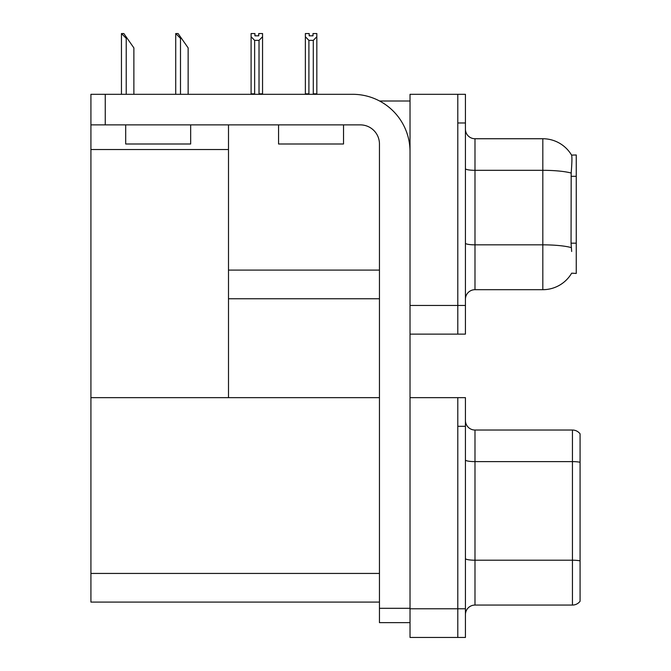 <?xml version="1.0" encoding="UTF-8"?>
<svg xmlns="http://www.w3.org/2000/svg" width="671" height="671" viewBox="0 0 671 671"><rect width="100%" height="100%" fill="white"/><g stroke="black" fill="none" stroke-linecap="round" stroke-linejoin="round"><path stroke-width="1.01" d="M379.568 101.002L410.023 101.002M379.45 270.103L228.501 270.103L228.501 124.881M457.79 397.651L457.79 637.45L465.431 637.45L465.431 397.651L410.023 397.651L410.023 94.309L457.79 94.309L457.79 334.116L410.023 334.116L410.023 305.456L457.79 305.456L457.79 334.116L465.431 334.116L465.431 305.456L457.79 305.456L457.79 122.978L465.431 122.978L465.431 305.456M228.501 298.763L379.45 298.763M571.667 251.474L571.055 243.17L571.189 173.051C572.011 162.659 572.145 156.679 571.566 155.102L576.255 154.976L576.255 273.449L571.667 273.164A33.441 33.441 0 0 1 542.822 289.687A33.441 33.441 0 0 0 571.499 273.449M90.921 149.532L228.501 149.532L228.501 397.651L90.921 397.651L90.921 94.309L105.255 94.309L105.255 124.881L360.344 124.881A19.107 19.107 0 0 1 379.45 143.997L379.45 608.312L410.023 608.312M410.023 334.116L410.023 637.45L457.79 637.45L457.79 426.311L465.431 426.311M379.45 602.097L90.921 602.097L90.921 397.651L379.45 397.651M465.431 299.241A9.553 9.553 0 0 1 474.984 289.687L542.822 289.687L542.822 138.738L474.984 138.738A9.553 9.553 0 0 1 465.431 129.184A9.553 9.553 0 0 0 474.984 138.738L474.984 289.687M571.566 155.102A33.441 33.441 0 0 0 542.822 138.738A33.441 33.441 0 0 1 571.566 155.102M457.79 94.309L465.431 94.309L465.431 122.978M465.431 614.619A9.553 9.553 0 0 1 474.984 605.066L572.438 605.066L572.438 430.036L474.984 430.036A9.553 9.553 0 0 1 465.431 420.482A9.553 9.553 0 0 0 474.984 430.036L474.984 605.066M580.08 433.86A9.553 9.553 0 0 0 572.438 430.036A9.553 9.553 0 0 1 580.08 433.86L580.08 601.241A9.553 9.553 0 0 1 572.438 605.066M580.08 462.94L580.08 462.277L580.08 462.94M313.76 94.309L313.29 93.831L313.29 40.369L308.903 40.369L305.364 36.729L305.364 33.55L309.188 33.55L309.188 35.815L313.005 35.815L309.188 35.815M313.005 35.815L313.005 33.55L316.829 33.55L316.829 36.729L313.29 40.369M313.29 93.831L316.829 93.831L316.829 94.309L316.829 36.729M308.903 40.369L308.903 93.831L308.434 94.309M308.903 93.831L305.364 93.831L305.364 94.309L305.364 36.729M258.738 35.815L254.921 35.815L258.738 35.815L258.738 33.55L262.562 33.55L262.562 36.729L259.023 40.369L254.636 40.369L254.636 93.831L251.097 93.831L251.097 94.309M254.636 40.369L251.097 36.729L251.097 33.55L254.921 33.55L254.921 35.815M254.636 93.831L254.166 94.309M251.097 36.729L251.097 93.831M262.562 36.729L262.562 93.831L259.023 93.831L259.023 40.369M259.492 94.309L259.023 93.831M262.562 93.831L262.562 94.309M176.163 33.55L178.1 33.55L181.447 38.331L180.491 38.331L175.718 33.55L175.718 94.309M188.14 94.309L188.14 47.884L181.447 38.331M121.896 33.55L123.833 33.55L127.18 38.331L126.232 38.331L121.451 33.55L121.451 94.309M133.873 94.309L133.873 47.884L127.18 38.331M410.023 622.638L379.45 622.638L379.45 608.312M410.023 151.638A57.32 57.32 0 0 0 352.694 94.309L105.255 94.309M105.255 124.881L90.921 124.881M278.557 124.881L278.557 143.997L343.527 143.997L343.527 124.881M125.695 124.881L125.695 143.997L190.665 143.997L190.665 124.881M576.255 176.297L571.055 176.297M576.255 243.17L571.055 243.17M410.023 608.79L465.431 608.79M90.921 573.437L379.45 573.437M571.189 173.051A33.441 5.804 180 0 0 542.822 170.317L474.984 170.317A9.553 1.661 0 0 1 465.431 168.656M571.289 247.599A33.441 5.804 180 0 0 542.822 244.84L474.984 244.84A9.553 1.661 0 0 1 465.431 243.179M580.08 462.277A9.553 1.661 180 0 0 572.438 461.614L474.984 461.614A9.553 1.661 0 0 1 465.431 459.954M580.08 560.872A9.553 1.661 180 0 0 572.438 560.21L474.984 560.21A9.553 1.661 0 0 1 465.431 558.549M180.491 94.309L180.491 38.331M126.232 94.309L126.232 38.331"/></g></svg>
